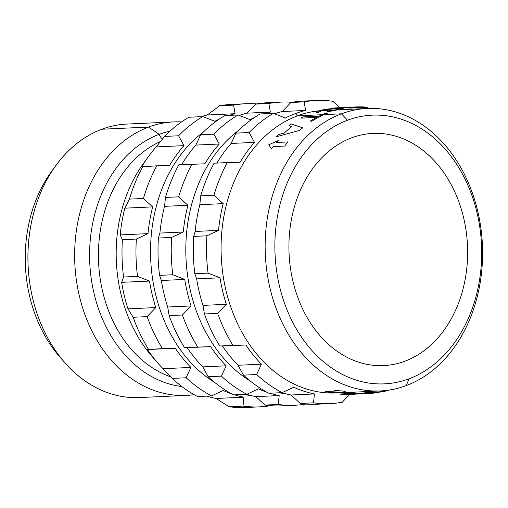 <?xml version="1.0" encoding="UTF-8"?>
<svg xmlns="http://www.w3.org/2000/svg" width="508" height="508" viewBox="0 0 508 508"><rect width="100%" height="100%" fill="white"/><g stroke="black" fill="none" stroke-linecap="round" stroke-linejoin="round"><path stroke-width="0.76" d="M53.619 168.713A128.93 99.085 87.4 0 0 62.44 359.861M127.013 124.066A136.893 105.207 87.4 0 0 101.848 129.229A136.893 105.207 87.4 0 0 55.772 165.652A136.893 105.207 87.4 0 0 64.872 362.712A136.893 105.207 87.4 0 0 139.637 397.561M55.772 165.652L51.46 171.596A128.93 99.085 87.4 0 0 60.027 357.194L64.872 362.712M173.609 121.914L126.886 124.066A136.893 105.207 87.4 0 0 101.848 129.229L148.571 127.076A136.893 105.207 -92.6 0 1 173.609 121.914A136.893 105.207 -92.6 0 1 181.546 121.939A136.893 105.207 -92.6 0 0 148.571 127.076L159.207 134.322A128.93 99.085 -92.6 0 1 170.072 131.127A128.93 99.085 -92.6 0 0 159.207 134.322A128.93 99.085 -92.6 0 0 90.253 270.091A128.93 99.085 -92.6 0 0 181.864 386.563A128.93 99.085 -92.6 0 1 90.253 270.091A128.93 99.085 -92.6 0 1 159.207 134.322A6.896 4.286 69.5 0 0 162.541 138.976A6.896 4.286 69.5 0 1 159.207 134.322L148.571 127.076A136.893 105.207 -92.6 0 0 76.359 280.003A136.893 105.207 -92.6 0 0 186.226 395.408L139.503 397.567A136.893 105.207 87.4 0 1 29.635 282.162A136.893 105.207 87.4 0 1 101.848 129.229L148.571 127.076A136.893 105.207 -92.6 0 0 77.153 285.09A136.893 105.207 -92.6 0 0 194.132 394.659A136.893 105.207 -92.6 0 1 186.226 395.408M160.471 141.535A123.101 94.602 87.4 0 0 98.571 261.995A123.101 94.602 87.4 0 0 170.707 376.866A123.101 94.602 87.4 0 1 98.571 261.995A123.101 94.602 87.4 0 1 160.471 141.535M404.889 361.207A116.205 89.306 -92.6 0 1 292.964 281.362A116.205 89.306 -92.6 0 1 351.669 137.808A116.205 89.306 -92.6 0 1 463.594 217.653A116.205 89.306 -92.6 0 1 404.889 361.207M409.073 378.778A134.48 103.346 -92.6 0 1 279.546 286.372A134.48 103.346 -92.6 0 1 347.485 120.237A134.48 103.346 -92.6 0 1 477.012 212.642A134.48 103.346 -92.6 0 1 409.073 378.778A134.48 103.346 -92.6 0 1 279.546 286.372A134.48 103.346 -92.6 0 1 347.485 120.237A134.48 103.346 -92.6 0 1 477.012 212.642A134.48 103.346 -92.6 0 1 409.073 378.778L406.248 385.61A141.376 108.648 -92.6 0 1 270.072 288.468A141.376 108.648 -92.6 0 1 341.497 113.811L347.485 120.237L341.497 113.811A141.376 108.648 -92.6 0 1 477.666 210.953A141.376 108.648 -92.6 0 1 406.248 385.61L409.073 378.778M341.497 113.811A141.376 108.648 -92.6 0 1 367.354 108.483A141.376 108.648 -92.6 0 1 480.822 227.667A141.376 108.648 -92.6 0 1 406.248 385.61A141.376 108.648 -92.6 0 1 380.384 390.938A141.376 108.648 -92.6 0 1 266.922 271.755A141.376 108.648 -92.6 0 1 341.497 113.811L324.053 114.618L341.497 113.811M335.007 109.976L323.272 110.515A141.376 108.648 87.4 0 0 321.818 110.598A141.376 108.648 87.4 0 1 323.406 110.509M336.442 392.963A141.376 108.648 87.4 0 1 222.853 273.875A141.376 108.648 87.4 0 1 297.415 115.849L322.18 114.706L297.415 115.849A141.376 108.648 87.4 0 1 319.221 110.801A141.376 108.648 87.4 0 0 297.415 115.849A141.376 108.648 87.4 0 0 222.841 273.787A141.376 108.648 87.4 0 0 336.309 392.97L380.384 390.938M341.446 392.1A143.447 110.236 87.4 0 0 343.757 392.544L345.288 391.3L334.41 390.335A143.447 110.236 87.4 0 0 336.772 390.995L325.31 391.522A143.447 110.236 87.4 0 0 329.984 392.627L341.446 392.1M357.594 393.954L357.937 393.935A143.447 110.236 -92.6 0 1 357.765 393.954M356.641 394.049A143.447 110.236 -92.6 0 1 353.644 394.246A143.447 110.236 -92.6 0 1 344.202 394.151L350.209 393.878A143.447 110.236 87.4 0 0 359.645 393.967L361.899 393.859A143.447 110.236 -92.6 0 1 352.457 393.77L357.334 393.548A143.447 110.236 87.4 0 0 366.776 393.637L369.024 393.535A143.447 110.236 -92.6 0 1 356.775 393.211L339.141 394.024A143.447 110.236 87.4 0 0 351.396 394.348L353.644 394.24M360.769 393.91A143.447 110.236 87.4 0 0 362.14 393.814L364.274 393.713M364.331 393.713A143.447 110.236 -92.6 0 1 361.899 393.865M367.9 393.579A143.447 110.236 87.4 0 0 371.069 393.332L373.317 393.224A143.447 110.236 -92.6 0 1 369.024 393.535M352.52 394.291A143.447 110.236 87.4 0 0 355.511 394.056M372.186 391.319A143.447 110.236 -92.6 0 1 368.554 392.22L366.617 392.805L367.919 392.925L381.686 391.617A143.447 110.236 87.4 0 0 385.585 390.633L386.017 390.487M369.932 391.42A143.447 110.236 87.4 0 1 366.306 392.322L363.22 393.294L365.265 393.338L375.596 392.728L383.934 391.509A143.447 110.236 -92.6 0 0 387.839 390.531L389.611 389.928M340.411 107.658L338.163 107.759A143.447 110.236 87.4 0 0 333.87 108.064L336.125 107.963A143.447 110.236 -92.6 0 1 340.411 107.658A143.447 110.236 -92.6 0 1 349.853 107.747L355.86 107.467A143.447 110.236 87.4 0 0 350.723 107.29M349.987 107.29A143.447 110.236 87.4 0 0 347.542 107.334M348.666 107.277L346.418 107.379A143.447 110.236 87.4 0 0 343.929 107.531L346.177 107.429A143.447 110.236 -92.6 0 1 348.666 107.277A143.447 110.236 -92.6 0 1 351.111 107.194M352.235 107.188A143.447 110.236 -92.6 0 1 358.108 107.366L362.985 107.137A143.447 110.236 87.4 0 0 354.673 107.004M355.797 106.947L353.543 107.048A143.447 110.236 87.4 0 0 349.25 107.359L351.504 107.252A143.447 110.236 -92.6 0 1 355.797 106.947A143.447 110.236 -92.6 0 1 368.046 107.264L350.418 108.077A143.447 110.236 87.4 0 0 339.293 107.715M317.868 112.439A143.447 110.236 -92.6 0 1 320.421 111.576L319.723 111.493L321.602 110.655A143.447 110.236 -92.6 0 1 325.501 109.677L339.268 108.369L340.576 108.49L338.633 109.074A143.447 110.236 87.4 0 0 334.734 110.052L329.051 111.176A143.447 110.236 87.4 0 0 326.498 112.039L336.982 109.95A143.447 110.236 -92.6 0 1 340.887 108.966L343.973 107.994L341.928 107.956L331.591 108.566L323.253 109.779A143.447 110.236 87.4 0 0 319.348 110.763L316.617 111.868L316.414 112.376L317.868 112.439M312.071 121.088A143.447 110.236 -92.6 0 1 327.628 113.1L325.749 113.189A143.447 110.236 87.4 0 0 319.107 116.154L303.352 116.884A143.447 110.236 87.4 0 0 300.895 118.142L316.649 117.418A143.447 110.236 87.4 0 0 310.191 121.177L312.071 121.088M299.587 130.41A143.447 110.236 -92.6 0 1 302.654 127.845L291.262 124.003A143.447 110.236 87.4 0 0 288.906 125.679L291.846 126.632A143.447 110.236 87.4 0 0 284.182 133.045L278.181 134.658A143.447 110.236 87.4 0 0 275.939 136.843L299.587 130.41M284.664 146.069A143.447 110.236 -92.6 0 1 288.087 141.942L276.631 142.469A143.447 110.236 -92.6 0 1 278.365 140.506L268.738 144.78L271.513 148.768A143.447 110.236 -92.6 0 1 273.202 146.596L284.664 146.069M213.963 195.205A151.721 116.599 -92.6 0 1 227.298 162.585L240.132 162.192A143.789 110.503 -92.6 0 1 254.514 142.38L249.13 132.518A151.721 116.599 -92.6 0 1 273.399 113.341L285.344 118.015A143.789 110.503 -92.6 0 1 295.319 113.602A143.789 110.503 -92.6 0 1 305.6 110.452L304.14 101.867L290.913 102.476L282.238 111.531A143.789 110.503 87.4 0 0 274.498 113.773A143.789 110.503 87.4 0 1 282.238 111.531L305.6 110.452A143.789 110.503 -92.6 0 0 295.319 113.602L297.415 115.849L295.319 113.602A143.789 110.503 -92.6 0 0 285.344 118.015L273.399 113.341L260.172 113.951L273.399 113.341A151.721 116.599 -92.6 0 0 249.13 132.518L235.903 133.134L231.153 143.459L254.514 142.38L249.13 132.518L235.903 133.134L231.153 143.459L254.514 142.38A143.789 110.503 -92.6 0 0 240.132 162.192L214.078 163.195A151.721 116.599 87.4 0 0 200.736 195.815L199.822 204.711A143.789 110.503 87.4 0 0 195.167 231.458L193.669 236.411L206.896 235.801L218.529 230.378A143.789 110.503 -92.6 0 1 223.183 203.632L213.963 195.205L200.736 195.815L199.822 204.711L223.183 203.632L213.963 195.205A151.721 116.599 -92.6 0 1 227.298 162.585L214.078 163.195A151.721 116.599 87.4 0 0 200.736 195.815L213.963 195.205M317.017 404.216A151.721 116.599 87.4 0 1 300.304 403.441L291.078 395.014L300.304 403.441L313.525 402.831L314.439 393.935L291.078 395.014A143.789 110.503 87.4 0 1 281.762 392.665A143.789 110.503 87.4 0 0 291.078 395.014L314.439 393.935A143.789 110.503 -92.6 0 1 293.745 387.229L282.111 392.652L268.884 393.262A151.721 116.599 87.4 0 1 243.453 375.12L256.68 374.51A151.721 116.599 -92.6 0 0 282.111 392.652L268.884 393.262A151.721 116.599 87.4 0 1 243.453 375.12L238.068 365.258L243.453 375.12L256.68 374.51L261.43 364.179L238.068 365.258L261.43 364.179A143.789 110.503 -92.6 0 1 245.834 344.995L222.472 346.075A143.789 110.503 87.4 0 0 238.068 365.258A143.789 110.503 87.4 0 1 222.472 346.075L245.834 344.995L219.78 345.999A151.721 116.599 87.4 0 1 204.426 313.982L217.646 313.366A151.721 116.599 -92.6 0 0 233.001 345.389L219.78 345.999A151.721 116.599 87.4 0 1 204.426 313.982L202.965 305.391L204.426 313.982L217.646 313.366L226.327 304.311L202.965 305.391L226.327 304.311A143.789 110.503 -92.6 0 1 220.008 277.793L196.647 278.873A143.789 110.503 87.4 0 0 202.965 305.391A143.789 110.503 87.4 0 1 196.647 278.873L194.837 273.729L196.647 278.873L220.008 277.793L208.058 273.12L194.837 273.729A151.721 116.599 87.4 0 1 193.669 236.411L206.896 235.801L218.529 230.378L195.167 231.458L218.529 230.378A143.789 110.503 -92.6 0 1 223.183 203.632L199.822 204.711A143.789 110.503 87.4 0 0 195.167 231.458L193.669 236.411A151.721 116.599 87.4 0 0 194.837 273.729L208.058 273.12A151.721 116.599 -92.6 0 1 206.896 235.801A151.721 116.599 -92.6 0 0 208.058 273.12L220.008 277.793A143.789 110.503 -92.6 0 0 226.327 304.311L217.646 313.366A151.721 116.599 -92.6 0 0 233.001 345.389L245.834 344.995A143.789 110.503 -92.6 0 0 261.43 364.179L256.68 374.51A151.721 116.599 -92.6 0 0 282.111 392.652L293.745 387.229A143.789 110.503 -92.6 0 0 314.439 393.935L313.525 402.831A151.721 116.599 -92.6 0 0 342.221 402.234L349.733 394.405L342.221 402.234A151.721 116.599 -92.6 0 1 330.175 403.612A151.721 116.599 -92.6 0 1 313.525 402.831L300.304 403.441A151.721 116.599 87.4 0 0 316.948 404.222L330.175 403.612M349.802 394.335L350.234 393.878L349.802 394.335M350.596 393.497L350.901 393.179A143.789 110.503 -92.6 0 0 354.908 392.113A143.789 110.503 -92.6 0 1 350.901 393.179L350.596 393.497M224.911 115.583L238.131 114.973L250.082 119.647A143.789 110.503 -92.6 0 1 254.432 117.545A143.789 110.503 -92.6 0 0 250.082 119.647L238.131 114.973L224.911 115.583A151.721 116.599 87.4 0 0 200.641 134.76L195.885 145.091L219.246 144.012L213.862 134.15L200.641 134.76L195.885 145.091A143.789 110.503 87.4 0 0 181.623 164.694A143.789 110.503 87.4 0 1 195.885 145.091L219.246 144.012L213.862 134.15A151.721 116.599 -92.6 0 1 238.131 114.973A151.721 116.599 -92.6 0 0 213.862 134.15L200.641 134.76A151.721 116.599 87.4 0 1 224.911 115.583M214.821 121.272L202.87 116.599L188.893 117.246L202.87 116.599A151.721 116.599 -92.6 0 0 178.6 135.776L164.63 136.423L156.166 146.92A143.789 110.503 87.4 0 0 148.577 156.394A143.789 110.503 87.4 0 0 141.783 166.732L156.775 165.843A151.721 116.599 -92.6 0 0 143.434 198.463L129.457 199.104L124.835 208.172A143.789 110.503 87.4 0 0 120.18 234.918L122.396 239.7L136.366 239.058A151.721 116.599 -92.6 0 0 137.528 276.377L123.558 277.019L121.66 282.334A143.789 110.503 87.4 0 0 127.978 308.851L133.147 317.271L147.117 316.624A151.721 116.599 -92.6 0 0 162.477 348.647L147.485 349.536A143.789 110.503 87.4 0 0 158.128 363.385A143.789 110.503 87.4 0 0 163.081 368.719L172.174 378.409L186.15 377.762A151.721 116.599 -92.6 0 0 211.582 395.903L197.606 396.551A151.721 116.599 87.4 0 1 172.174 378.409A151.721 116.599 87.4 0 0 197.606 396.551L211.582 395.903A151.721 116.599 -92.6 0 1 186.15 377.762L190.906 367.43A143.789 110.503 -92.6 0 1 175.304 348.253L162.477 348.647A151.721 116.599 -92.6 0 1 147.117 316.624L155.797 307.569A143.789 110.503 -92.6 0 1 149.479 281.051L137.528 276.377A151.721 116.599 -92.6 0 1 136.366 239.058L147.999 233.636A143.789 110.503 -92.6 0 1 152.654 206.889L143.434 198.463A151.721 116.599 -92.6 0 1 156.775 165.843L169.602 165.443A143.789 110.503 -92.6 0 1 183.985 145.637L178.6 135.776L164.63 136.423L156.166 146.92L183.985 145.637L178.6 135.776A151.721 116.599 -92.6 0 1 202.87 116.599L214.821 121.272A143.789 110.503 -92.6 0 1 219.17 119.17A143.789 110.503 -92.6 0 0 214.821 121.272M281.756 405.848A151.721 116.599 87.4 0 1 265.036 405.073L278.263 404.463L279.178 395.567L255.816 396.64A143.789 110.503 87.4 0 1 246.494 394.291A143.789 110.503 87.4 0 0 255.816 396.64L265.036 405.073L278.263 404.463A151.721 116.599 -92.6 0 0 294.907 405.238A151.721 116.599 -92.6 0 0 305.899 404.05A151.721 116.599 -92.6 0 1 278.263 404.463L279.178 395.567A143.789 110.503 -92.6 0 1 269.862 393.217A143.789 110.503 -92.6 0 0 279.178 395.567L255.816 396.64L265.036 405.073A151.721 116.599 87.4 0 0 281.686 405.848L294.907 405.238M208.191 376.745L221.412 376.136A151.721 116.599 -92.6 0 0 246.844 394.278L233.623 394.887A151.721 116.599 87.4 0 1 208.191 376.745A151.721 116.599 87.4 0 0 233.623 394.887L246.844 394.278A151.721 116.599 -92.6 0 1 221.412 376.136L226.168 365.804A143.789 110.503 -92.6 0 1 210.572 346.621L187.211 347.701A143.789 110.503 87.4 0 0 202.806 366.884L208.191 376.745L221.412 376.136L226.168 365.804L202.806 366.884L208.191 376.745M169.158 315.608L182.385 314.998A151.721 116.599 -92.6 0 0 197.739 347.021A151.721 116.599 -92.6 0 1 182.385 314.998L191.059 305.937A143.789 110.503 -92.6 0 1 184.741 279.419L172.796 274.745L159.569 275.361L161.379 280.499A143.789 110.503 87.4 0 0 167.697 307.016L169.158 315.608A151.721 116.599 87.4 0 0 184.512 347.631L210.572 346.621L184.512 347.631A151.721 116.599 87.4 0 1 169.158 315.608L182.385 314.998L191.059 305.937L167.697 307.016L169.158 315.608M158.407 238.036L171.628 237.426A151.721 116.599 -92.6 0 0 172.796 274.745A151.721 116.599 -92.6 0 1 171.628 237.426L183.267 232.004A143.789 110.503 -92.6 0 1 187.922 205.264L178.695 196.831L165.475 197.441L164.56 206.337A143.789 110.503 87.4 0 0 159.899 233.083L158.407 238.036A151.721 116.599 87.4 0 0 159.569 275.361L161.379 280.499L184.747 279.419L172.796 274.745L159.569 275.361A151.721 116.599 87.4 0 1 158.407 238.036L171.628 237.426L183.267 232.004L159.899 233.083L158.407 238.036M178.81 164.821L192.037 164.211A151.721 116.599 -92.6 0 0 178.695 196.831A151.721 116.599 -92.6 0 1 192.037 164.211L204.87 163.817A143.789 110.503 -92.6 0 1 219.246 144.012A143.789 110.503 -92.6 0 0 204.87 163.817L178.81 164.821A151.721 116.599 87.4 0 0 165.475 197.441L164.56 206.337L187.922 205.264L178.695 196.831L165.475 197.441A151.721 116.599 87.4 0 1 178.81 164.827M280.924 102.114L267.697 102.724A151.721 116.599 87.4 0 0 255.651 104.102L246.971 113.163A143.789 110.503 87.4 0 0 239.236 115.399A143.789 110.503 87.4 0 1 246.971 113.163L270.332 112.084L268.872 103.492L255.651 104.102L246.971 113.163L270.332 112.084A143.789 110.503 -92.6 0 0 264.293 113.76A143.789 110.503 -92.6 0 1 270.332 112.084L268.872 103.492A151.721 116.599 -92.6 0 1 280.924 102.114A151.721 116.599 -92.6 0 1 291.973 102.286A151.721 116.599 -92.6 0 0 268.872 103.492L255.651 104.102A151.721 116.599 87.4 0 1 267.767 102.724M231.75 104.388A151.721 116.599 87.4 0 0 219.64 105.766L233.61 105.118A151.721 116.599 -92.6 0 1 256.705 103.918A151.721 116.599 -92.6 0 0 245.656 103.746A151.721 116.599 -92.6 0 0 233.61 105.118L235.071 113.709A143.789 110.503 -92.6 0 0 229.032 115.392A143.789 110.503 -92.6 0 1 235.071 113.709L207.251 114.992A143.789 110.503 87.4 0 0 201.206 116.675A143.789 110.503 87.4 0 1 207.251 114.992L235.071 113.709L233.61 105.118L219.64 105.766L207.251 114.992L219.64 105.766A151.721 116.599 87.4 0 1 231.686 104.388L245.656 103.746M245.739 407.505A151.721 116.599 87.4 0 1 229.025 406.73L242.995 406.089L243.916 397.192L216.091 398.475A143.789 110.503 87.4 0 1 206.775 396.126A143.789 110.503 87.4 0 0 216.091 398.475L229.025 406.73L242.995 406.089A151.721 116.599 -92.6 0 0 259.645 406.864A151.721 116.599 -92.6 0 0 270.637 405.676A151.721 116.599 -92.6 0 1 242.995 406.089L243.916 397.192A143.789 110.503 -92.6 0 1 234.594 394.843A143.789 110.503 -92.6 0 0 243.916 397.192L216.091 398.475L229.025 406.73A151.721 116.599 87.4 0 0 245.669 407.511L259.645 406.864M133.147 317.271A151.721 116.599 87.4 0 0 148.501 349.288L175.304 348.253L148.501 349.288A151.721 116.599 87.4 0 1 133.147 317.271L147.117 316.624L155.797 307.569L127.978 308.851L133.147 317.271M122.396 239.7A151.721 116.599 87.4 0 0 123.558 277.019L121.66 282.334L149.479 281.051L137.528 276.377L123.558 277.019A151.721 116.599 87.4 0 1 122.396 239.7L136.366 239.058L147.999 233.636L120.18 234.918L122.396 239.7M142.799 166.484A151.721 116.599 87.4 0 0 129.457 199.104L124.835 208.172L152.654 206.889L143.434 198.463L129.457 199.104A151.721 116.599 87.4 0 1 142.799 166.484L169.602 165.443A143.789 110.503 -92.6 0 1 183.985 145.637L156.166 146.92A143.789 110.503 87.4 0 0 141.783 166.732L142.799 166.484M188.893 117.246A151.721 116.599 87.4 0 0 164.63 136.423A151.721 116.599 87.4 0 1 188.893 117.246M303.028 101.098A151.721 116.599 87.4 0 0 290.913 102.476L282.238 111.531L305.6 110.452L304.14 101.867A151.721 116.599 -92.6 0 1 316.186 100.489A151.721 116.599 -92.6 0 1 332.835 101.27A151.721 116.599 -92.6 0 0 304.14 101.867L290.913 102.476A151.721 116.599 87.4 0 1 302.965 101.098L316.186 100.489M260.172 113.951A151.721 116.599 87.4 0 0 235.903 133.134A151.721 116.599 87.4 0 1 260.172 113.951M342.011 109.652L341.179 108.89L342.011 109.652M340.252 108.033L339.884 107.696L340.252 108.033M339.865 107.683L332.835 101.27L339.865 107.683M148.577 156.394L143.535 163.341A134.48 103.346 87.4 0 0 152.47 356.927L158.128 363.385M246.844 394.278L258.477 388.855A143.789 110.503 -92.6 0 0 267.119 392.316A143.789 110.503 -92.6 0 1 258.477 388.855L246.844 394.278M238.55 130.473A141.376 108.648 87.4 0 0 185.992 258.382A141.376 108.648 87.4 0 0 250.107 380.905A141.376 108.648 87.4 0 1 185.992 258.382A141.376 108.648 87.4 0 1 238.55 130.473M279.343 392.779A141.376 108.648 87.4 0 0 286.588 394.017A141.376 108.648 87.4 0 1 279.343 392.779M211.582 395.903L223.215 390.481A143.789 110.503 -92.6 0 0 231.851 393.948A143.789 110.503 -92.6 0 1 223.215 390.481L211.582 395.903M203.289 132.099A141.376 108.648 87.4 0 0 150.73 260.007A141.376 108.648 87.4 0 0 214.846 382.53A141.376 108.648 87.4 0 1 150.73 260.007A141.376 108.648 87.4 0 1 203.289 132.099M244.081 394.405A141.376 108.648 87.4 0 0 251.32 395.643A141.376 108.648 87.4 0 1 244.081 394.405M231.153 143.459A143.789 110.503 87.4 0 0 216.891 163.068A143.789 110.503 87.4 0 1 231.153 143.459M124.835 208.172L152.654 206.889A143.789 110.503 -92.6 0 0 147.999 233.636L120.18 234.918A143.789 110.503 87.4 0 1 124.835 208.172M164.56 206.337L187.922 205.264A143.789 110.503 -92.6 0 0 183.267 232.004L159.899 233.083A143.789 110.503 87.4 0 1 164.56 206.337M121.66 282.334L149.479 281.051A143.789 110.503 -92.6 0 0 155.797 307.569L127.978 308.851A143.789 110.503 87.4 0 1 121.66 282.334M161.379 280.499L184.747 279.419A143.789 110.503 -92.6 0 0 191.059 305.937L167.697 307.016A143.789 110.503 87.4 0 1 161.379 280.499M147.485 349.536L175.304 348.253A143.789 110.503 -92.6 0 0 190.906 367.43L163.081 368.719L172.174 378.409L186.15 377.762L190.906 367.43L163.081 368.719A143.789 110.503 87.4 0 1 147.485 349.536M187.211 347.701L210.572 346.621A143.789 110.503 -92.6 0 0 226.168 365.804L202.806 366.884A143.789 110.503 87.4 0 1 187.211 347.701M146.063 159.982A134.48 103.346 87.4 0 0 152.495 356.959M367.354 108.483L337.255 109.874"/></g></svg>

